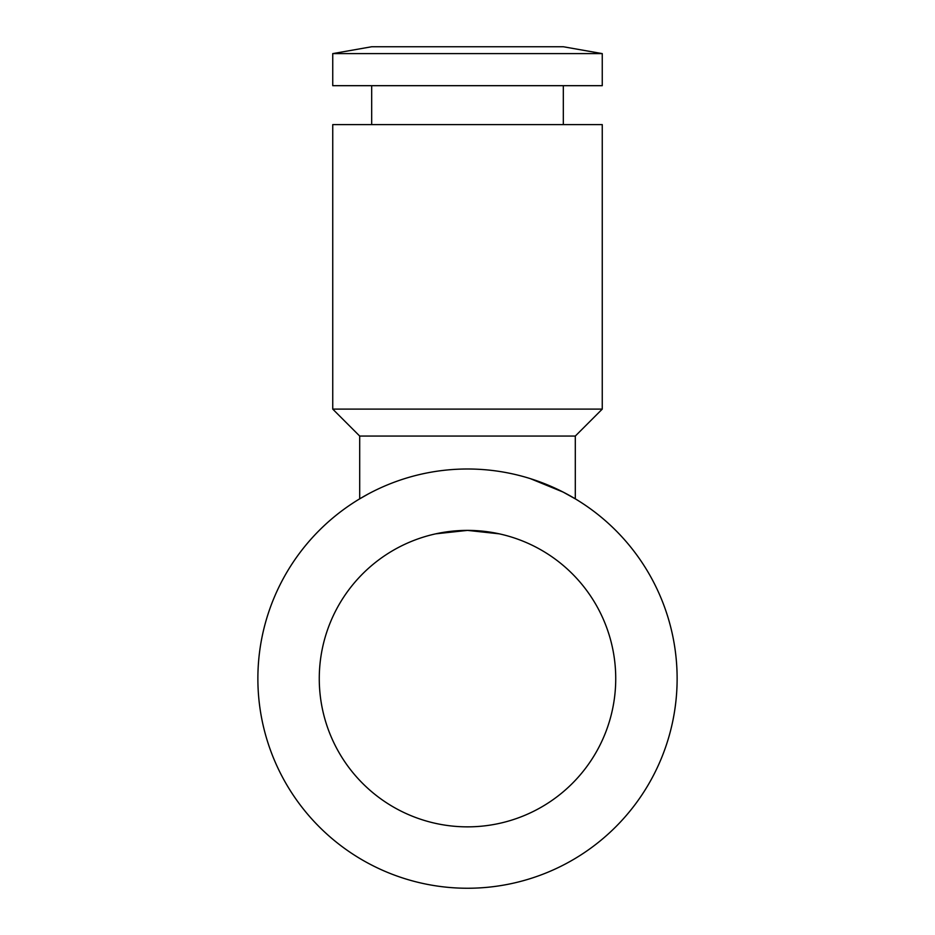<?xml version="1.0" encoding="UTF-8"?>
<svg xmlns="http://www.w3.org/2000/svg" width="935" height="935" viewBox="0 0 935 935"><rect width="100%" height="100%" fill="white"/><g stroke="black" fill="none" stroke-linecap="round" stroke-linejoin="round"><path stroke-width="1.4" d="M359.694 498.846L368.051 494.089L359.694 498.846L359.694 436.061L332.743 409.109L332.743 124.612L602.257 124.612L602.257 409.109L575.305 436.061L575.305 498.846L563.069 492.055L530.39 478.662M332.743 409.109L602.257 409.109M359.694 436.061L575.305 436.061M332.743 53.611L371.674 46.75L563.326 46.75L602.257 53.611L602.257 85.681L332.743 85.681L332.743 53.611L602.257 53.611M371.674 124.612L371.674 85.681M563.326 85.681L563.326 124.612M566.949 494.089L575.305 498.846M677.127 678.623A209.627 209.627 0 0 1 467.5 888.25A209.627 209.627 0 0 1 257.873 678.623A209.627 209.627 0 0 1 467.5 468.996A209.627 209.627 0 0 1 677.127 678.623M615.733 678.623A148.233 148.233 0 0 1 467.5 826.856A148.233 148.233 0 0 1 319.267 678.623A148.233 148.233 0 0 1 467.5 530.39A148.233 148.233 0 0 1 615.733 678.623M435.687 533.838L467.5 530.39L499.313 533.838L467.5 530.39L435.687 533.838"/></g></svg>
